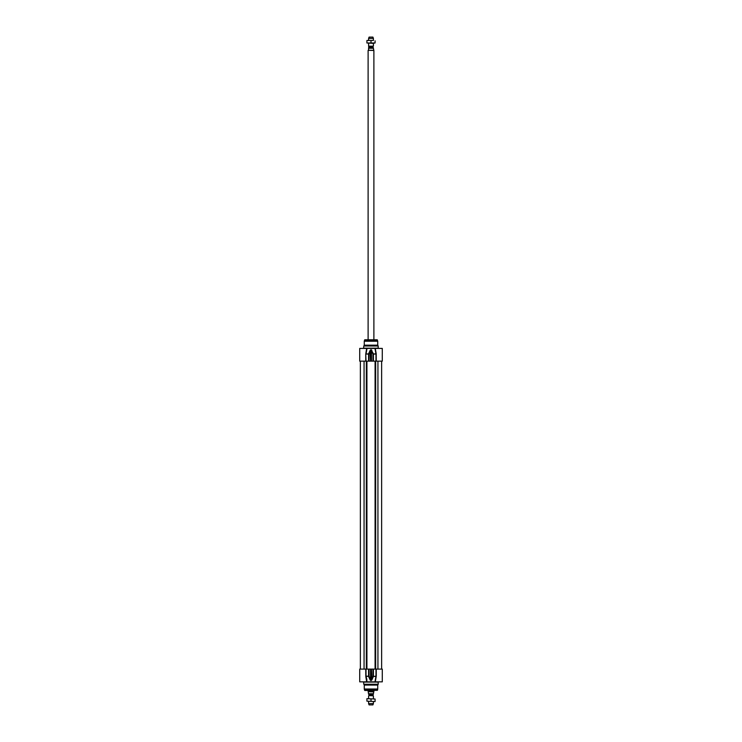 <?xml version="1.0" encoding="UTF-8"?>
<svg xmlns="http://www.w3.org/2000/svg" width="742" height="742" viewBox="0 0 742 742"><rect width="100%" height="100%" fill="white"/><g stroke="black" fill="none" stroke-linecap="round" stroke-linejoin="round"><path stroke-width="1.11" d="M366.919 698.658L375.081 699.02L366.919 698.658M375.081 701.533L366.919 701.171L375.081 701.533M366.919 699.02L366.919 701.171M371 699.02L371 701.171M375.081 699.02L375.081 701.171M369.099 695.421L369.099 694.521L372.901 694.521L372.901 695.421L369.006 695.588L373.402 695.82L369.006 695.588M373.402 694.299L369.099 694.521M368.598 693.751L373.402 693.751L373.782 691.878L368.217 691.692L368.598 694.299A0.575 0.575 0 0 0 368.793 694.327M373.885 690.487L373.885 691.525L368.115 691.525L368.115 690.487M373.402 701.533L373.402 703.583L368.598 703.583L368.598 701.533M368.598 698.658L368.598 695.82M373.402 703.583L372.92 704.9L369.08 704.9L368.598 703.583M365.741 669.108L365.797 676.528L369.024 676.194L369.024 669.108L359.712 669.108L359.712 681.842L367.012 681.842L366.066 676.416L366.789 679.143M365.797 676.528L366.678 681.842L366.9 679.83M369.024 669.108L370.518 669.108L370.518 679.681L369.024 676.194L366.019 676.194L366.019 669.108M371.872 679.904L371.482 669.108L372.976 669.108L372.976 676.194L371.13 680.34L370.128 679.904L370.879 680.562L371.872 679.904L373.421 676.416L375.934 676.416L374.988 681.842L367.012 681.842M370.879 680.562L370.518 669.108M370.87 669.108L371.121 680.562M374.988 681.842L382.288 681.842L382.288 669.108L372.976 669.108M376.203 676.528L375.322 681.648M364.591 690.31L377.409 690.31L364.823 690.487L364.303 689.262A0.965 0.965 0 0 1 364.276 689.012L364.276 685.07L377.724 685.07L377.724 689.012L364.276 689.012M377.724 685.07L378.207 684.245L363.793 684.245L364.276 685.07M368.57 669.108L368.579 676.416L370.128 679.904M375.981 669.108L375.981 676.194L373.421 676.416L373.43 669.108M363.793 684.245L363.552 681.842M367.012 348.415L359.712 348.415L359.712 361.15L366.019 361.15L365.741 354.064L366.669 348.415L366.066 353.841L367.012 348.415L374.988 348.415L375.981 354.064L375.981 361.15L382.288 361.15L382.269 354.101M382.288 353.73L382.288 348.415L375.322 348.415L375.545 351.114M382.288 353.943L382.288 353.331M376.259 361.15L376.203 353.73L372.976 354.064L372.976 361.15L375.981 361.15M372.976 361.15L371.482 361.15L371.482 350.576L372.976 354.064L376.259 354.064M373.43 361.15L373.421 353.841L371.121 349.695L370.128 350.354L370.518 361.15L369.024 361.15L369.024 354.064L370.87 349.918L371.482 361.15M371.13 361.15L370.879 349.695M366.019 361.15L369.024 361.15M364.276 341.246A0.965 0.965 0 0 1 364.303 340.995L364.823 339.771L377.177 339.771L377.724 341.246L364.276 341.246L364.276 345.188L377.724 345.188L377.724 341.246M377.724 345.188L378.207 346.013L363.793 346.013L364.276 345.188M370.128 350.354L368.579 353.841L366.019 354.064L368.57 354.064L368.57 361.15M371.872 350.354L371.121 349.695M375.322 348.675L376.203 353.73M363.793 346.013L363.552 348.415M373.041 43.342L366.919 42.98L375.081 42.98L373.041 43.342M373.041 40.467L368.959 40.467L373.041 40.467M366.919 40.467L368.959 40.467L366.919 40.467M366.919 42.98L366.919 40.829M371 42.98L371 40.829M375.081 42.98L375.081 40.829M373.402 47.701L368.793 47.673L373.087 47.673L368.913 47.673L368.598 46.18L373.402 46.18L373.402 43.342M368.598 49.733L368.217 50.308L373.782 50.308L373.402 48.249L368.598 48.249L368.598 49.733M368.793 47.673A0.575 0.575 0 0 0 368.598 47.701L368.598 48.249M368.217 50.308L373.885 50.475L373.885 339.771M368.115 50.475L368.115 339.771M373.402 38.417L372.92 37.1L369.08 37.1L368.598 38.417L373.402 38.417L373.402 40.467M368.598 38.417L368.598 40.467M368.598 43.342L368.598 46.18M364.062 361.15L364.062 669.108M366.353 361.15L366.353 669.108M366.919 361.15L366.919 669.108M375.081 361.15L375.081 669.108M375.647 361.15L375.647 669.108M377.938 361.15L377.938 669.108M376.259 676.194L376.259 669.108M377.409 690.31L377.697 689.262L364.303 689.262M363.793 682.083L378.207 682.083L378.207 684.245M364.591 339.947L377.409 339.947M364.303 340.995L377.697 340.995M365.741 354.064L365.741 361.15M378.207 346.013L378.207 348.183L363.793 348.183M369.099 46.579L372.994 46.412L369.006 46.412M372.901 46.579L372.901 47.479L369.099 47.479M360.371 361.15L360.371 669.108M381.629 361.15L381.629 669.108M373.402 695.82L373.402 698.658"/></g></svg>
